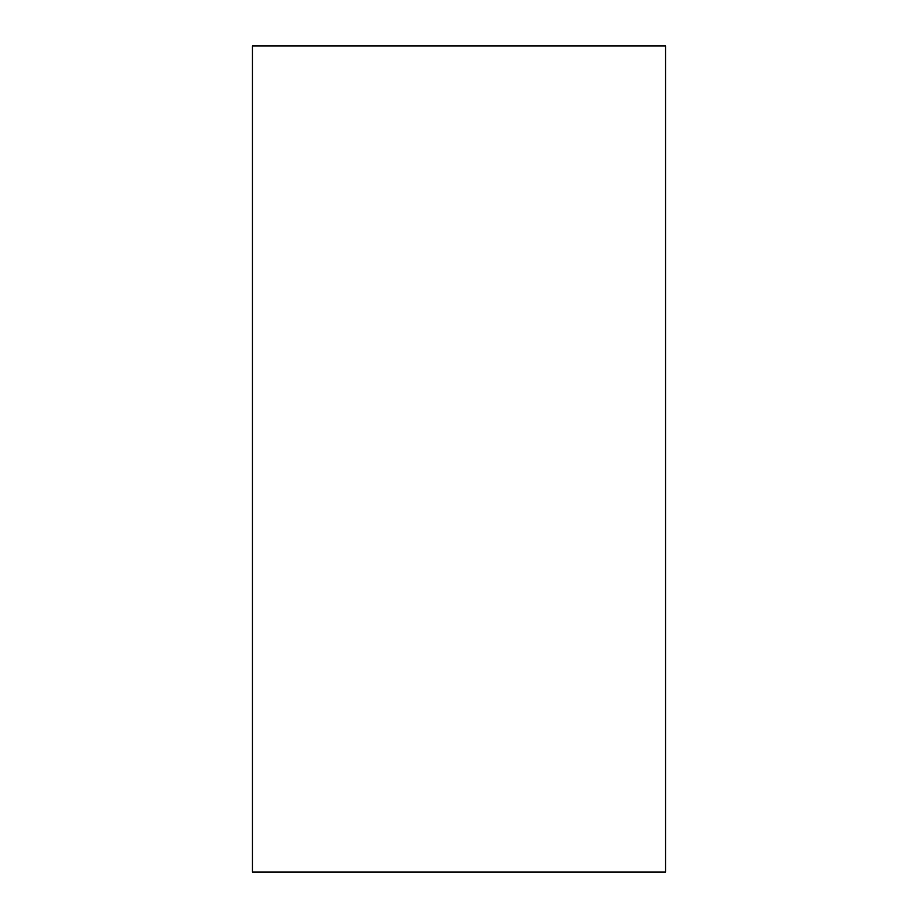 <?xml version="1.0" encoding="UTF-8"?>
<svg xmlns="http://www.w3.org/2000/svg" width="918" height="918" viewBox="0 0 918 918"><rect width="100%" height="100%" fill="white"/><g stroke="black" fill="none" stroke-linecap="round" stroke-linejoin="round"><path stroke-width="1.38" d="M665.55 459L665.55 45.9L252.45 45.9L252.45 872.1L665.55 872.1L665.55 459"/></g></svg>
